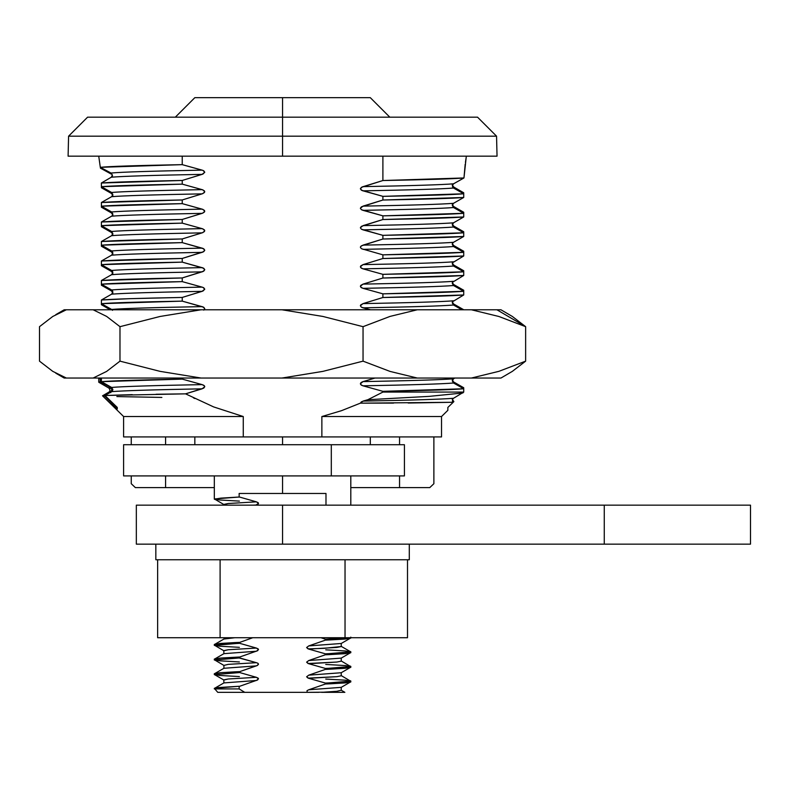 <?xml version="1.0" encoding="UTF-8"?>
<svg xmlns="http://www.w3.org/2000/svg" width="790" height="790" viewBox="0 0 790 790"><rect width="100%" height="100%" fill="white"/><g stroke="black" fill="none" stroke-linecap="round" stroke-linejoin="round"><path stroke-width="1.19" d="M111.676 390.843L104.181 395.533C101.791 395.721 101.979 395.909 104.754 396.086C101.979 395.909 101.791 395.721 104.181 395.533L110.965 402.327L104.181 395.533L110.778 391.751C108.112 392.057 108.121 392.363 110.788 392.66C108.121 392.363 108.112 392.057 110.778 391.751L111.963 389.608L111.676 390.843M111.588 388.404L111.963 389.608L110.669 387.535L111.588 388.404M110.669 387.535L100.231 381.797C98.227 382.064 98.246 382.321 100.281 382.577C98.246 382.321 98.237 382.064 100.231 381.797L100.162 378.035L100.231 381.797L110.669 387.535C108.141 387.841 108.151 388.137 110.699 388.433C108.151 388.137 108.141 387.841 110.669 387.535C108.141 387.841 108.151 388.137 110.699 388.433M111.992 390.517L111.617 389.312L111.992 390.517M98.819 382.271L108.862 388.068C110.304 389.904 110.304 391.257 108.862 392.116L102.532 395.81L123.605 416.537L123.605 436.919L243.261 436.919L243.261 416.537L123.605 416.537L243.261 416.537L213.646 406.919L185.571 393.845L104.922 395.484L117.266 407.433L116.89 408.509M165.584 487.608L165.584 475.916L165.584 487.608L135.367 487.608L131.258 483.717L131.258 475.916L131.258 483.717L135.367 487.608L214.327 487.608L165.584 487.608M165.584 444.721L165.584 436.919L165.584 444.721M325.036 117.167L174.363 117.167M282.563 156.163L497.038 156.163L68.098 156.163L282.563 156.163L282.563 136.176L282.563 156.163M497.038 156.163L496.555 136.176L282.563 136.176L496.555 136.176L477.535 117.167L282.563 117.167L282.563 136.176L282.563 117.167L87.591 117.167L68.582 136.176L282.563 136.176L68.582 136.176L68.098 156.163M454.833 378.035L453.529 378.785C441.966 379.753 411.797 380.691 363.035 381.61C411.797 380.691 441.966 379.753 453.529 378.785L452.285 380.899L453.529 383.002C441.966 383.979 411.797 384.918 363.035 385.826C411.797 384.918 441.966 383.979 453.529 383.002L463.72 388.769C453.43 389.658 426.491 390.517 382.893 391.327L363.035 385.826L360.684 384.572L360.704 382.913L362.175 381.906L375.023 378.035L363.035 381.61L360.368 383.743L361.366 385.165L363.035 385.826L382.893 391.327L382.893 392.077L367.863 399.71L429.197 396.373L462.782 392.986L463.72 392.077L382.893 392.077L463.72 392.077L463.72 388.769L382.893 391.327L382.893 392.077L367.863 399.71L361.415 401.794L360.368 403.157L341.408 410.711L321.866 416.537L441.531 416.537L321.866 416.537L321.866 436.919L441.531 436.919L441.531 416.537L447.861 410.306L447.861 407.433L453.193 402.278L360.368 403.157L363.035 401.103C411.797 400.194 441.966 399.246 453.529 398.279L453.509 398.288M463.72 309.749L453.529 303.923L452.285 301.81L453.529 303.923L463.72 309.749M452.808 184.465L453.559 183.803L452.354 185.403L452.769 187.378L454.26 187.358L452.621 186.035L452.305 184.811L453.529 186.934L463.72 192.77L463.72 196.443L463.72 192.77L454.26 187.358L452.759 187.358L453.529 188.03C441.966 189.008 411.797 189.946 363.035 190.854C411.797 189.946 441.966 189.008 453.529 188.03L463.72 193.797C453.43 194.686 426.491 195.545 382.893 196.355L362.175 190.588L360.368 188.77L362.175 186.934L382.893 180.535L382.893 156.163L382.893 180.535L361.376 187.349L360.368 188.77L361.366 190.192L382.893 196.355L382.893 200.028L463.72 197.48L463.72 193.797L382.893 196.355L382.893 200.028L361.376 206.852L360.368 208.264L361.366 209.686L382.893 215.848L382.893 219.531L463.72 216.974L463.72 213.3L382.893 215.848L382.893 219.531L361.376 226.345L360.368 227.767L361.366 229.179L382.893 235.351L382.893 239.024L463.72 236.477L463.72 232.793L382.893 235.351L382.893 239.024L361.376 245.838L360.368 247.26L361.366 248.682L382.893 254.844L382.893 258.528L463.72 255.97L463.72 252.296L382.893 254.844L382.893 258.528L363.035 264.62L360.704 265.934L360.684 267.593L363.035 268.847L382.893 274.347L382.893 278.021L463.72 275.463L463.72 271.79L382.893 274.347L382.893 278.021L363.035 284.124L360.704 285.427L360.684 287.086L363.035 288.34L382.893 293.841L382.893 297.514L463.72 294.966L463.72 291.283L382.893 293.841L382.893 297.514L363.035 303.617L360.704 304.93L360.368 305.75L361.366 307.172L370.51 309.789L363.035 307.843C411.797 306.925 441.966 305.987 453.529 305.019L461.972 309.789M463.72 290.256L463.72 293.929L463.72 290.256L453.529 284.42L452.285 282.307L453.529 284.42L463.72 290.256M463.72 270.753L463.72 274.436L463.72 270.753L453.529 264.926L452.285 262.813L453.529 264.926L463.72 270.753M463.72 251.26L463.72 254.933L463.72 251.26L453.529 245.433L452.285 243.32L453.529 245.433L463.72 251.26M463.72 231.756L463.72 235.44L463.72 231.756L453.529 225.93L452.285 223.817L453.529 225.93L463.72 231.756M463.72 212.263L463.72 215.937L463.72 212.263L453.529 206.437L452.285 204.324L453.529 206.437L463.72 212.263M465.192 164.241L463.967 177.957L453.559 183.803C442.045 184.781 411.867 185.719 363.035 186.638C411.867 185.719 442.045 184.781 453.559 183.803L463.967 177.957C453.974 178.856 426.946 179.715 382.893 180.535L463.967 177.957L466.169 157.516M101.406 304.713L101.406 301.039L101.406 304.713L110.294 309.789L101.406 304.713M101.406 300.002L101.406 303.676L182.233 301.128L182.233 297.445L129.392 298.689L101.406 300.002L101.406 303.676C111.706 302.787 138.645 301.938 182.233 301.128L182.233 297.445L202.102 291.342L204.768 289.209L203.771 287.797L202.102 287.125L182.233 281.625L182.233 277.952L101.406 280.499L101.406 284.183L182.233 281.625L182.233 277.952L203.761 271.138L204.768 269.716L203.771 268.294L182.233 262.132L182.233 258.449L101.406 261.006L101.406 264.68L182.233 262.132L182.233 258.449L203.761 251.635L204.768 250.213L203.771 248.801L182.233 242.629L182.233 238.955L101.406 241.513L101.406 245.186L182.233 242.629L182.233 238.955L202.102 232.853L204.432 231.549L204.452 229.89L202.102 228.636L182.233 223.136L182.233 219.462L101.406 222.01L101.406 225.693L182.233 223.136L182.233 219.462L202.102 213.359L204.432 212.056L204.452 210.387L202.102 209.133L182.233 203.642L182.233 199.959L101.406 202.517L101.406 206.19L182.233 203.642L182.233 199.959L202.102 193.856L204.432 192.553L204.452 190.894L202.102 189.639L182.233 184.139L182.233 180.466L101.357 183.023L101.406 186.697L182.233 184.139L182.233 180.466L202.102 174.363L204.768 172.23L203.771 170.808L202.102 170.136L182.233 164.646L182.233 156.163L182.233 164.646L202.961 170.413L204.768 172.23L202.951 174.067L182.233 180.466C138.556 181.275 111.588 182.135 101.357 183.023L101.406 186.697L102.572 187.358L101.406 187.358L102.572 187.358L101.406 186.697C111.696 185.808 138.645 184.959 182.233 184.139L202.961 189.906L204.768 191.723L202.951 193.56L182.233 199.959C138.645 200.779 111.706 201.628 101.406 202.517L101.406 206.19C111.706 205.301 138.645 204.452 182.233 203.642L202.961 209.409L204.768 211.226L202.951 213.063L182.233 219.462C138.645 220.272 111.706 221.121 101.406 222.01L101.406 225.693C111.706 224.804 138.645 223.945 182.233 223.136L202.961 228.903L204.768 230.72L202.951 232.556L182.233 238.955C138.645 239.765 111.706 240.624 101.406 241.513L101.406 245.186C111.706 244.298 138.645 243.448 182.233 242.629L202.961 248.396L204.768 250.213L202.951 252.059L182.233 258.449C138.645 259.268 111.706 260.117 101.406 261.006L101.406 264.68C111.706 263.791 138.645 262.942 182.233 262.132L202.961 267.899L204.768 269.716L202.951 271.553L182.233 277.952C138.645 278.761 111.706 279.611 101.406 280.499L101.406 284.183C111.706 283.294 138.645 282.445 182.233 281.625L202.961 287.392L204.768 289.209L202.951 291.046L182.233 297.445C138.645 298.265 111.706 299.114 101.406 300.002L111.607 294.176C123.171 293.199 153.329 292.26 202.102 291.342C153.329 292.26 123.171 293.199 111.607 294.176L112.852 292.073L112.526 290.848M101.406 285.22L101.406 281.536L101.406 285.22L111.607 291.046L101.406 285.22M101.406 265.716L101.406 262.043L101.406 265.716L111.607 271.553L101.406 265.716M101.406 246.223L101.406 242.54L101.406 246.223L111.607 252.05L101.406 246.223M101.406 226.72L101.406 223.047L101.406 226.72L111.607 232.556L101.406 226.72M101.406 207.227L101.406 203.553L101.406 207.227L111.607 213.053L101.406 207.227M101.406 187.734L111.607 193.56L101.406 187.734M98.74 156.163L100.31 167.322L182.233 164.646C136.344 165.505 109.03 166.394 100.31 167.322L111.015 173.03C121.778 172.042 152.144 171.075 202.102 170.136C152.144 171.075 121.778 172.042 111.015 173.03L100.31 167.322M447.861 410.306L447.861 408.963M463.72 387.742L463.72 391.415L463.72 387.742L453.529 381.906L452.285 379.793L453.529 381.906L463.72 387.742M433.878 483.717L429.77 487.608L350.809 487.608L399.552 487.608L399.552 475.916L399.552 487.608L429.77 487.608L433.878 483.717L433.878 436.919L433.878 483.717M98.819 378.42L99.945 378.163L98.74 378.509L98.74 382.182M117.266 408.914L110.965 402.327L117.266 408.914L117.266 407.433M193.441 397.854L194.834 398.535L193.451 397.854M101.406 378.035L101.406 381.669L182.233 379.111L182.233 378.035L182.233 379.111L202.102 384.612L182.233 379.111C138.645 379.931 111.706 380.78 101.406 381.669L101.406 378.035M282.563 117.167L389.806 117.167L175.331 117.167L282.563 117.167L282.563 97.664L282.563 117.167L390.774 117.167M131.258 444.721L131.258 436.919L131.258 444.721M399.552 436.919L399.552 444.721L399.552 436.919M440.613 436.919L124.346 436.919M452.482 401.33L453.193 402.278L453.885 401.606L452.285 399.296L453.885 401.606M465.438 162.355L466.386 156.163M463.72 388.769L463.72 392.077L453.529 398.279L452.66 399.098L452.492 401.369M463.72 193.797L463.72 197.48L453.509 203.316L452.285 205.43M452.285 205.42L453.529 207.533L463.72 213.3L463.72 216.974L453.519 222.81L452.285 224.933M452.285 224.913L453.529 227.026L463.72 232.793L463.72 236.477L453.509 242.313M452.621 243.192L452.285 244.426L453.529 246.519C441.966 247.497 411.797 248.435 363.035 249.354C411.797 248.435 441.966 247.497 453.529 246.519L463.72 252.296C453.43 253.185 426.491 254.034 382.893 254.844L361.366 248.682L360.368 247.26L360.704 246.431L363.035 245.127C411.797 244.219 441.966 243.271 453.529 242.303L452.611 243.211M463.72 252.296L463.72 255.97L452.611 262.705M452.621 262.695L452.285 263.919L453.529 266.023L463.72 271.79L463.72 275.463L452.621 282.188L452.285 283.422L453.529 285.516L463.72 291.283L463.72 294.966L452.621 301.681L452.285 302.916L453.529 305.019C441.966 305.987 411.797 306.925 363.035 307.843L361.366 307.172L360.368 305.75L363.035 303.617C411.797 302.708 441.966 301.76 453.529 300.793C441.966 301.76 411.797 302.708 363.035 303.617L382.893 297.514C426.491 296.704 453.43 295.855 463.72 294.966M111.627 196.68L112.852 194.577L111.617 192.464M112.852 214.05L111.627 211.967M112.852 214.07L112.506 215.305M111.617 216.184L111.607 216.184C123.171 215.216 153.329 214.268 202.102 213.359C153.329 214.268 123.171 215.216 111.607 216.184L112.516 215.295M112.852 233.564L111.607 231.46C123.171 230.492 153.329 229.544 202.102 228.636C153.329 229.544 123.171 230.492 111.607 231.46L101.406 225.693M112.852 233.573L111.607 235.677C123.171 234.709 153.329 233.771 202.102 232.853C153.329 233.771 123.171 234.709 111.607 235.677L111.627 235.677M112.506 251.832L111.617 250.963M112.516 251.842L112.852 253.076M111.627 255.17L112.852 253.067M112.516 271.335L111.627 270.457M112.516 271.345L112.852 272.58M111.627 274.663L112.852 272.56M112.516 290.839L111.617 289.95M112.516 310.332L111.627 309.453M112.852 389.529L111.617 387.436M112.852 389.549L112.506 390.783M111.627 391.652L111.607 391.652C123.171 390.685 153.329 389.747 202.102 388.828L204.768 386.695L203.771 385.283L202.102 384.612L204.452 385.866L204.768 386.695L203.761 388.117L185.571 393.845L202.102 388.828C153.329 389.747 123.171 390.685 111.607 391.652L112.516 390.764M111.321 177.207L101.357 183.023L111.311 177.217C122.49 176.239 152.756 175.291 202.102 174.363C152.756 175.291 122.49 176.239 111.311 177.217L112.397 175.044L111.015 173.03M111.094 174.007L100.389 168.122L111.094 174.007M112.476 176.061L112.042 174.876L112.476 176.061M112.852 293.159L111.607 291.046L112.852 293.159M112.852 273.656L111.607 271.553L112.852 273.656M112.852 254.163L111.607 252.05L112.852 254.163M112.852 234.669L111.607 232.556L112.852 234.669M112.852 215.166L111.607 213.053L112.852 215.166M112.852 195.673L111.607 193.56L112.852 195.673M321.866 416.537L321.866 436.919L243.261 436.919L243.261 416.537M213.646 406.919L185.571 393.845L156.094 394.25M203.761 310.124L204.768 308.712L203.771 307.29L182.233 301.128L202.961 306.895L204.768 308.712L203.761 310.124M116.871 396.58L161.871 397.429M101.406 202.517L111.607 196.69C123.171 195.713 153.329 194.775 202.102 193.856C153.329 194.775 123.171 195.713 111.607 196.69M111.607 192.464C123.171 191.496 153.329 190.548 202.102 189.639C153.329 190.548 123.171 191.496 111.607 192.464L102.572 187.358M101.406 222.01L111.607 216.184M111.607 211.957C123.171 210.989 153.329 210.051 202.102 209.133C153.329 210.051 123.171 210.989 111.607 211.957L101.406 206.19M101.406 241.513L111.607 235.677M101.406 261.006L111.607 255.18C123.171 254.202 153.329 253.264 202.102 252.356C153.329 253.264 123.171 254.202 111.607 255.18M111.607 250.953C123.171 249.986 153.329 249.048 202.102 248.129C153.329 249.048 123.171 249.986 111.607 250.953L101.406 245.186M101.406 280.499L111.607 274.673C123.171 273.705 153.329 272.757 202.102 271.849C153.329 272.757 123.171 273.705 111.607 274.673M111.607 270.457C123.171 269.479 153.329 268.541 202.102 267.622C153.329 268.541 123.171 269.479 111.607 270.457L101.406 264.68M111.607 289.95C123.171 288.982 153.329 288.034 202.102 287.125C153.329 288.034 123.171 288.982 111.607 289.95L101.406 284.183M111.607 309.443C123.171 308.475 153.329 307.537 202.102 306.619C153.329 307.537 123.171 308.475 111.607 309.443L101.406 303.676M132.256 394.644L104.922 395.484L111.607 391.652M111.607 387.436C123.171 386.468 153.329 385.52 202.102 384.612C153.329 385.52 123.171 386.468 111.607 387.436L101.406 381.669M463.72 213.3C453.43 214.189 426.491 215.038 382.893 215.848L363.035 210.357C411.797 209.439 441.966 208.501 453.529 207.533C441.966 208.501 411.797 209.439 363.035 210.357L361.366 209.686L360.368 208.264L363.035 206.131C411.797 205.222 441.966 204.274 453.529 203.306C441.966 204.274 411.797 205.222 363.035 206.131L382.893 200.028C426.491 199.218 453.43 198.369 463.72 197.48M463.72 232.793C453.43 233.682 426.491 234.531 382.893 235.351L363.035 229.851C411.797 228.942 441.966 227.994 453.529 227.026C441.966 227.994 411.797 228.942 363.035 229.851L361.366 229.179L360.368 227.767L363.035 225.634C411.797 224.716 441.966 223.777 453.529 222.81C441.966 223.777 411.797 224.716 363.035 225.634L382.893 219.531C426.491 218.712 453.43 217.862 463.72 216.974M453.529 242.303C441.966 243.271 411.797 244.219 363.035 245.127L382.893 239.024C426.491 238.215 453.43 237.365 463.72 236.477M463.72 271.79C453.43 272.678 426.491 273.528 382.893 274.347L363.035 268.847C411.797 267.938 441.966 266.99 453.529 266.023C441.966 266.99 411.797 267.938 363.035 268.847L361.366 268.175L360.368 266.763L363.035 264.62C411.797 263.712 441.966 262.774 453.529 261.796C441.966 262.774 411.797 263.712 363.035 264.62L382.893 258.528C426.491 257.708 453.43 256.859 463.72 255.97M463.72 291.283C453.43 292.172 426.491 293.031 382.893 293.841L363.035 288.34C411.797 287.432 441.966 286.494 453.529 285.516C441.966 286.494 411.797 287.432 363.035 288.34L361.366 287.678L360.368 286.257L363.035 284.124C411.797 283.205 441.966 282.267 453.529 281.299C441.966 282.267 411.797 283.205 363.035 284.124L382.893 278.021C426.491 277.211 453.43 276.352 463.72 275.463M453.193 402.278L408.163 403.019M393.558 403.098L360.368 403.157M453.529 398.279C441.966 399.246 411.797 400.194 363.035 401.103L367.863 399.71L429.197 396.373L462.782 392.986M100.004 378.864L101.367 378.035M370.303 97.664L194.834 97.664L370.293 97.664L389.806 117.167M282.563 444.721L282.563 436.919L282.563 444.721M325.984 493.464L325.984 505.156L325.984 493.464L282.563 493.464L282.563 475.916L282.563 493.464L325.984 493.464M239.143 493.464L282.563 493.464L239.143 493.464L239.143 497.127L239.143 493.464M214.396 499.063L215.206 499.527L214.327 499.171L220.884 498.135L239.4 497.009L214.574 498.944M348.469 637.737L325.984 639.179L325.984 640.127L344.252 639.12L350.809 638.083L350.809 637.135M220.884 643.415L214.327 644.442L214.327 645.4L220.884 644.364L239.143 643.356L239.143 642.398L220.884 643.415M214.396 644.551L219.62 643.524L234.492 642.606L239.143 642.398L239.4 643.238L214.327 645.4M336.313 653.31L325.984 653.804L325.984 654.752L344.252 653.735L350.809 652.708L350.809 651.76L336.313 653.31M350.562 651.977L349.931 651.394L350.809 651.76M220.884 658.04L214.327 659.067L214.327 660.015L239.143 657.971L239.143 657.023L220.884 658.04M214.396 659.166L219.62 658.149L239.143 657.023L239.143 657.971L256.394 662.692L228.231 664.36L223.906 665.417L228.231 664.36L256.394 662.692L239.4 657.853L214.327 660.015M336.313 667.935L325.984 668.419L325.984 669.377L344.252 668.36L350.809 667.333L350.809 666.375L336.313 667.935M350.562 666.602L349.931 666.019L350.809 666.375M220.884 672.655L214.327 673.692L214.327 674.64L239.143 672.596L239.143 671.648L220.884 672.655M214.396 673.791L219.62 672.764L234.492 671.856L239.143 671.648L239.4 672.478L214.327 674.64M336.313 682.56L325.984 683.044L325.984 683.992L344.252 682.985L350.809 681.958L350.809 681L336.313 682.56M350.562 681.227L349.931 680.634L350.809 681M217.744 692.336L214.327 688.307L239.143 686.273L239.143 688.919L244.732 692.336L307.192 692.336L217.744 692.336L244.732 692.336L239.143 688.919L214.327 688.919L239.143 688.919L239.143 686.273L217.536 687.606L214.396 688.416M321.629 692.336L330.052 692.336L321.629 692.336L336.905 691.289L341.231 690.223L336.905 691.289L324.186 692.198L307.192 692.336L307.004 690.677L308.742 689.779L341.231 687.349L308.742 689.779L307.004 690.677L307.192 692.336L318.696 692.336M330.052 692.336L344.805 692.336L330.052 692.336M256.394 680.486L223.906 682.915L256.394 680.486L258.518 678.857L256.394 677.316L258.261 678.225L257.678 679.933L239.4 686.382M239.4 671.757L257.678 665.308L258.261 663.6L257.708 663.165L258.518 664.242L257.056 665.624L239.4 671.757M256.394 651.237L223.906 653.666L256.394 651.237L258.518 649.617L256.394 648.067L258.261 648.975L257.678 650.683L239.4 657.132M252.721 637.737L239.4 642.507L252.731 637.737M256.394 505.007L253.136 505.156L256.394 505.007L258.221 504.02L258.261 502.746L256.394 501.838L258.518 503.388L255.891 505.156M348.459 637.737L325.984 639.179L325.984 640.127L345.516 639.011L350.73 637.984M308.742 645.914L306.619 647.533L308.742 649.084L336.905 647.415L341.359 646.506L324.186 648.333L308.07 648.896L306.619 647.533L308.742 645.914L341.231 643.485L308.742 645.914L325.737 640.019M350.73 651.859L325.737 653.923L325.984 654.752L330.645 654.545L345.516 653.626L350.73 652.609M308.742 660.539L306.619 662.158L308.742 663.709L336.905 662.04L341.359 661.121L336.905 662.04L308.07 663.511L306.619 662.158L308.742 660.539L341.231 658.11L308.742 660.539L325.737 654.643M350.73 666.483L325.737 668.538L325.984 669.377L330.645 669.169L345.516 668.251L350.73 667.224M308.742 675.164L306.619 676.783L308.742 678.324L336.905 676.665L341.359 675.746L336.905 676.665L308.07 678.136L306.619 676.783L308.742 675.164L341.231 672.734L308.742 675.164L325.737 669.268M350.73 681.108L325.737 683.162L325.984 683.992L330.645 683.785L345.516 682.876L350.73 681.849M224.469 505.156L223.777 504.425L228.231 503.507L256.394 501.838L228.231 503.507L223.906 504.563L214.505 499.004L219.768 499.981L239.4 501.107M239.4 497.009L256.394 501.838M214.603 644.433L223.906 639.041L234.739 637.737L223.906 639.041L224.686 637.737M214.603 659.058L223.906 653.666L223.777 650.654L228.231 649.736L256.394 648.067L228.231 649.736L223.906 650.792L214.505 645.232L219.768 646.21L239.4 647.336M239.4 643.238L256.394 648.067M214.603 673.673L223.906 668.291L256.394 665.861L223.906 668.291L223.906 665.417L214.505 659.857L219.768 660.825L239.4 661.951M256.394 662.692L257.708 663.165M214.603 688.297L223.906 682.915L223.777 679.894L228.231 678.985L256.394 677.316L228.231 678.985L223.906 680.042L214.603 674.66M239.4 672.478L256.394 677.316M214.505 674.482L219.768 675.45L239.4 676.576M325.737 639.298L320.967 637.737M325.737 653.923L308.742 649.084M350.632 651.918L345.368 650.95L325.737 649.824M325.737 668.538L308.742 663.709M350.533 652.718L341.231 658.11L341.231 660.983L350.632 666.543L345.368 665.565L325.737 664.439M325.737 683.162L308.742 678.324M350.533 667.343L341.231 672.734L341.231 675.598L350.632 681.168L345.368 680.19L325.737 679.064M308.742 689.779L325.737 683.893M334.061 692.336L336.629 692.336M604.271 505.156L604.271 544.152L750.5 544.152L750.5 505.156L136.334 505.156L604.271 505.156L604.271 544.152L136.334 544.152L282.563 544.152L282.563 505.156L282.563 544.152L750.5 544.152L750.5 505.156L604.271 505.156M404.421 444.721L331.306 444.721L331.306 475.916L404.421 475.916L404.421 444.721L404.421 475.916L331.306 475.916L331.306 444.721L404.421 444.721L404.421 475.916M123.714 475.916L331.306 475.916L123.605 475.916L123.605 444.721L331.306 444.721L123.714 444.721M512.384 316.484L500.969 309.789L496.93 309.789L525.636 326.675L512.384 316.484L525.636 326.675L525.636 361.149L512.384 371.34L525.636 361.149L498.875 371.34L471.433 378.035L417.248 378.035L390.013 371.409L363.045 361.149L363.045 326.675L390.013 316.415L417.248 309.789L64.237 309.789M500.9 309.789L417.248 309.789L471.433 309.789L498.875 316.484L525.636 326.675L525.636 361.149L498.875 371.34L471.433 378.035L282.01 378.035L322.853 371.379L363.045 361.149L363.045 326.675L322.853 316.444L282.01 309.789L201.016 309.789L160.024 316.474L119.981 326.675L119.981 361.149L160.024 371.349L201.016 378.035L282.01 378.035L93.151 378.035L106.63 371.409L119.981 361.149L119.981 326.675L106.63 316.415L93.151 309.789L66.33 309.789L52.742 316.484L39.5 326.675L39.5 361.149L52.742 371.34L66.33 378.035L93.151 378.035L64.237 378.035M55.794 373.196L64.168 378.035L66.33 378.035L52.742 371.34L39.5 361.149L39.5 326.675L52.742 316.484L66.33 309.789L64.168 309.789L55.794 314.627M500.9 378.035L471.433 378.035L500.969 378.035L512.384 371.34M160.024 316.474L201.016 309.789L93.151 309.789L106.63 316.415L119.981 326.675L160.024 316.474M322.853 316.444L363.045 326.675L390.013 316.415L417.248 309.789L282.01 309.789L322.853 316.444M498.875 316.484L525.636 326.675L496.93 309.789L471.433 309.789L498.875 316.484M390.013 371.409L363.045 361.149L322.853 371.379L282.01 378.035L417.248 378.035L390.013 371.409M93.151 378.035L201.016 378.035L160.024 371.349L119.981 361.149L106.63 371.409L93.151 378.035M409.299 544.152L409.299 559.755L409.299 544.152M155.837 559.755L155.837 544.152L155.837 559.755L409.299 559.755L155.837 559.755M220.104 559.755L220.104 637.737L345.032 637.737L345.032 559.755L345.032 637.737L407.502 637.737L407.502 559.755L407.502 637.737L220.104 637.737L220.104 559.755M157.635 559.755L157.635 637.737L220.104 637.737L157.635 637.737L157.635 559.755M98.849 378.41L99.491 378.035M194.834 436.919L194.834 444.721M350.809 505.156L350.809 475.916M214.327 499.171L214.327 475.916M370.303 444.721L370.303 436.919M350.533 638.103L341.231 643.485L341.231 646.358L350.533 651.74M350.533 681.968L341.231 687.349L341.231 690.223L344.865 692.336M175.331 117.167L194.834 97.664M136.334 544.152L136.334 505.156"/></g></svg>
